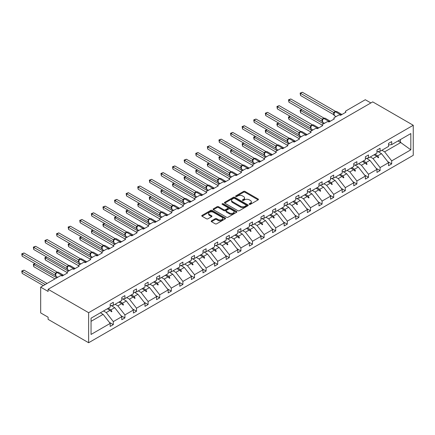 <?xml version="1.0" encoding="UTF-8"?>
<svg xmlns="http://www.w3.org/2000/svg" width="435" height="435" viewBox="0 0 435 435"><rect width="100%" height="100%" fill="white"/><g stroke="black" fill="none" stroke-linecap="round" stroke-linejoin="round"><path stroke-width="0.65" d="M249.364 204.336A0.723 0.419 0 0 0 250.386 204.336L258.14 199.855A1.033 0.598 0 0 0 258.439 199.437A1.033 0.598 0 0 0 258.14 199.012L245.003 191.427A1.033 0.598 0 0 0 243.54 191.427L235.786 195.908A0.723 0.419 0 0 0 235.574 196.201A0.723 0.419 0 0 0 235.786 196.495A0.723 0.419 0 0 0 236.809 196.495L237.814 195.919A3.301 1.909 0 0 1 242.485 195.919L243.578 196.549A3.301 1.909 0 0 1 244.546 197.898A3.301 1.909 0 0 1 243.578 199.246L242.572 199.823A0.723 0.419 0 0 0 242.366 200.122A0.723 0.419 0 0 0 242.572 200.415A0.723 0.419 0 0 0 243.595 200.415L244.6 199.834A3.301 1.909 0 0 1 249.271 199.834L250.364 200.47A3.301 1.909 0 0 1 251.332 201.818A3.301 1.909 0 0 1 250.364 203.167L249.364 203.743A0.723 0.419 0 0 0 249.152 204.037A0.723 0.419 0 0 0 249.364 204.336L249.364 203.743M211.502 220.839A1.033 0.598 0 0 0 211.198 221.263A1.033 0.598 0 0 0 211.502 221.681L215.189 223.813A1.033 0.598 0 0 0 216.646 223.813L225.259 218.838A1.033 0.598 0 0 0 225.564 218.419A1.033 0.598 0 0 0 225.259 217.995L212.122 210.409A1.033 0.598 0 0 0 210.665 210.409L202.052 215.385A1.033 0.598 0 0 0 201.748 215.803A1.033 0.598 0 0 0 202.052 216.228L206.505 218.794A1.033 0.598 0 0 0 207.963 218.794L211.649 216.668A1.033 0.598 0 0 0 211.954 216.249A1.033 0.598 0 0 0 211.649 215.825L209.442 214.553A2.762 1.593 0 0 1 208.631 213.422A2.762 1.593 0 0 1 210.339 211.954A2.762 1.593 0 0 1 213.346 212.296L221.991 217.288A2.762 1.593 0 0 1 222.802 218.419A2.762 1.593 0 0 1 221.1 219.892A2.762 1.593 0 0 1 218.087 219.544L216.646 218.713A1.033 0.598 0 0 0 215.189 218.713L211.502 220.839L211.502 221.681M413.25 125.269L88.631 312.689L88.631 342.736L413.25 155.322L413.25 125.269L372.73 101.877L48.106 289.297L48.106 291.439L40.672 287.149L60.003 275.986A1.577 0.908 180 0 1 62.232 275.986L67.588 272.897A1.577 0.908 0 0 1 67.126 272.25A1.577 0.908 0 0 1 67.588 271.609L71.601 269.292A1.577 0.908 180 0 1 73.836 269.292L79.186 266.198A1.577 0.908 0 0 1 78.724 265.557A1.577 0.908 0 0 1 79.186 264.915L83.199 262.593A1.577 0.908 180 0 1 85.434 262.593L90.784 259.505A1.577 0.908 0 0 1 90.322 258.858A1.577 0.908 0 0 1 90.784 258.216L94.803 255.9A1.577 0.908 180 0 1 97.032 255.9L102.383 252.806A1.577 0.908 0 0 1 101.92 252.164A1.577 0.908 0 0 1 102.383 251.517L106.401 249.201A1.577 0.908 180 0 1 108.63 249.201L113.981 246.112A1.577 0.908 0 0 1 113.519 245.465A1.577 0.908 0 0 1 113.981 244.823L117.999 242.507A1.577 0.908 180 0 1 120.229 242.507L125.584 239.413A1.577 0.908 0 0 1 125.122 238.771A1.577 0.908 0 0 1 125.584 238.124L129.597 235.808A1.577 0.908 180 0 1 131.827 235.808L137.183 232.72A1.577 0.908 0 0 1 136.72 232.072A1.577 0.908 0 0 1 137.183 231.431L141.196 229.109A1.577 0.908 180 0 1 143.425 229.109L148.781 226.021A1.577 0.908 0 0 1 148.319 225.379A1.577 0.908 0 0 1 148.781 224.732L152.794 222.415A1.577 0.908 180 0 1 155.023 222.415L160.379 219.322A1.577 0.908 0 0 1 159.917 218.68A1.577 0.908 0 0 1 160.379 218.038L164.392 215.716A1.577 0.908 180 0 1 166.627 215.716L171.977 212.628A1.577 0.908 0 0 1 171.515 211.986A1.577 0.908 0 0 1 171.977 211.339L175.99 209.023A1.577 0.908 180 0 1 178.225 209.023L183.575 205.929A1.577 0.908 0 0 1 183.113 205.287A1.577 0.908 0 0 1 183.575 204.646L187.594 202.324A1.577 0.908 180 0 1 189.823 202.324L195.174 199.235A1.577 0.908 0 0 1 194.711 198.588A1.577 0.908 0 0 1 195.174 197.947L199.192 195.63A1.577 0.908 180 0 1 201.421 195.63L206.772 192.536A1.577 0.908 0 0 1 206.315 191.895A1.577 0.908 0 0 1 206.772 191.248L210.79 188.931A1.577 0.908 180 0 1 213.019 188.931L218.375 185.843A1.577 0.908 0 0 1 217.913 185.196A1.577 0.908 0 0 1 218.375 184.554L222.388 182.238A1.577 0.908 180 0 1 224.618 182.238L229.974 179.144A1.577 0.908 0 0 1 229.511 178.502A1.577 0.908 0 0 1 229.974 177.855L233.986 175.539A1.577 0.908 180 0 1 236.216 175.539L241.572 172.45A1.577 0.908 0 0 1 241.11 171.803A1.577 0.908 0 0 1 241.572 171.162L245.585 168.84A1.577 0.908 180 0 1 247.819 168.84L253.17 165.751A1.577 0.908 0 0 1 252.708 165.11A1.577 0.908 0 0 1 253.17 164.463L257.183 162.146A1.577 0.908 180 0 1 259.418 162.146L264.768 159.058A1.577 0.908 0 0 1 264.306 158.411A1.577 0.908 0 0 1 264.768 157.769L268.786 155.447A1.577 0.908 180 0 1 271.016 155.447L276.366 152.359A1.577 0.908 0 0 1 275.904 151.717A1.577 0.908 0 0 1 276.366 151.07L280.385 148.754A1.577 0.908 180 0 1 282.614 148.754L287.965 145.66A1.577 0.908 0 0 1 287.502 145.018A1.577 0.908 0 0 1 287.965 144.376L291.983 142.055A1.577 0.908 180 0 1 294.212 142.055L299.568 138.966A1.577 0.908 0 0 1 299.106 138.319A1.577 0.908 0 0 1 299.568 137.677L303.581 135.361A1.577 0.908 180 0 1 305.81 135.361L311.166 132.267A1.577 0.908 0 0 1 310.704 131.626A1.577 0.908 0 0 1 311.166 130.978L315.179 128.662A1.577 0.908 180 0 1 317.409 128.662L322.765 125.574A1.577 0.908 0 0 1 322.302 124.927A1.577 0.908 0 0 1 322.765 124.285L326.777 121.969A1.577 0.908 180 0 1 329.007 121.969L334.363 118.875A1.577 0.908 0 0 1 333.901 118.233A1.577 0.908 0 0 1 334.363 117.586L338.376 115.27A1.577 0.908 180 0 1 340.61 115.27L345.961 112.181A1.577 0.908 0 0 1 345.499 111.534A1.577 0.908 0 0 1 345.961 110.892L365.291 99.729L370.87 102.948M88.631 312.689L48.106 289.297M237.885 210.709A1.033 0.598 0 0 0 239.348 210.709L247.955 205.733A1.033 0.598 0 0 0 248.26 205.315A1.033 0.598 0 0 0 247.955 204.89L234.818 197.305A1.033 0.598 0 0 0 233.361 197.305L224.748 202.28A1.033 0.598 0 0 0 224.449 202.699A1.033 0.598 0 0 0 224.748 203.123L237.885 210.709M222.519 204.488A0.723 0.419 0 0 1 223.253 204.591L223.253 203.732L236.607 211.443A1.033 0.598 0 0 1 236.912 211.867A1.033 0.598 0 0 1 236.607 212.285L227.994 217.261A1.033 0.598 0 0 1 226.537 217.261L213.4 209.675L213.4 208.833A1.033 0.598 0 0 0 213.096 209.251A1.033 0.598 0 0 0 213.4 209.675M213.4 208.833L217.087 206.701A1.033 0.598 0 0 1 218.544 206.701L223.873 209.779A1.033 0.598 0 0 0 225.335 209.779L227.777 208.37A1.033 0.598 0 0 0 228.081 207.946A1.033 0.598 0 0 0 227.777 207.528L222.231 204.325A0.723 0.419 0 0 1 222.019 204.026A0.723 0.419 0 0 1 222.464 203.645A0.723 0.419 0 0 1 223.253 203.732M91.051 321.334L103.128 314.364L110.191 323.401L91.051 334.45L91.051 318.181L110.191 307.132L110.191 304.103L113.312 302.303L113.312 305.326L110.191 305.718M109.364 322.346L113.312 324.624L113.312 321.596L121.789 316.702L114.726 307.67L111.142 305.598M103.519 310.981L106.249 312.564L113.312 321.596M113.312 305.326L121.789 300.433L121.789 297.409L124.916 295.604L124.916 298.633L121.789 299.019M120.963 315.647L124.916 317.925L124.916 314.902L133.387 310.008L126.324 300.971L122.741 298.899M115.117 304.288L117.847 305.865L124.916 314.902M124.916 298.633L133.387 293.739L133.387 290.71L136.514 288.911L136.514 291.934L133.387 292.325M132.566 308.953L136.514 311.232L136.514 308.203L144.985 303.309L137.922 294.272L134.339 292.206M126.715 297.589L129.451 299.166L136.514 308.203M136.514 291.934L144.985 287.04L144.985 284.017L148.112 282.212L148.112 285.24L144.985 285.626M144.164 302.254L148.112 304.533L148.112 301.509L156.589 296.616L149.526 287.578L145.937 285.507M138.314 290.895L141.049 292.472L148.112 301.509M148.112 285.24L156.589 280.347L156.589 277.318L159.71 275.513L159.71 278.541L156.589 278.933M155.763 295.555L159.71 297.839L159.71 294.81L168.187 289.917L161.124 280.879L157.541 278.813M149.912 284.196L152.647 285.773L159.71 294.81M159.71 278.541L168.187 273.648L168.187 270.619L171.308 268.819L171.308 271.842L168.187 272.234M167.361 288.862L171.308 291.14L171.308 288.117L179.785 283.223L172.722 274.186L169.139 272.114M161.51 277.503L164.245 279.08L171.308 288.117M171.308 271.842L179.785 266.954L179.785 263.925L182.907 262.12L182.907 265.149L179.785 265.54M178.959 282.163L182.907 284.446L182.907 281.418L191.384 276.524L184.32 267.487L180.737 265.421M173.114 270.804L175.843 272.381L182.907 281.418M182.907 265.149L191.384 260.255L191.384 257.226L194.505 255.427L194.505 258.45L191.384 258.841M190.557 275.469L194.505 277.748L194.505 274.719L202.982 269.825L195.919 260.793L192.335 258.722M184.712 264.11L187.441 265.687L194.505 274.719M194.505 258.45L202.982 253.556L202.982 250.533L206.103 248.728L206.103 251.756L202.982 252.142M202.155 268.77L206.103 271.048L206.103 268.025L214.58 263.131L207.517 254.094L203.933 252.028M196.31 257.411L199.04 258.988L206.103 268.025M206.103 251.756L214.58 246.862L214.58 243.834L217.707 242.034L217.707 245.057L214.58 245.449M213.754 262.077L217.707 264.355L217.707 261.326L226.178 256.433L219.115 247.401L215.532 245.329M207.908 250.712L210.643 252.295L217.707 261.326M217.707 245.057L226.178 240.163L226.178 237.14L229.305 235.335L229.305 238.364L226.178 238.75M225.357 255.378L229.305 257.656L229.305 254.633L237.782 249.739L230.719 240.702L227.13 238.63M219.506 244.019L222.242 245.596L229.305 254.633M229.305 238.364L237.782 233.47L237.782 230.441L240.903 228.641L240.903 231.665L237.782 232.056M236.955 248.684L240.903 250.962L240.903 247.934L249.38 243.04L242.317 234.003L238.733 231.937M231.105 237.32L233.84 238.897L240.903 247.934M240.903 231.665L249.38 226.771L249.38 223.748L252.501 221.942L252.501 224.971L249.38 225.357M248.554 241.985L252.501 244.263L252.501 241.24L260.978 236.346L253.915 227.309L250.332 225.238M242.703 230.626L245.438 232.203L252.501 241.24M252.501 224.971L260.978 220.077L260.978 217.049L264.099 215.243L264.099 218.272L260.978 218.664M260.152 235.291L264.099 237.57L264.099 234.541L272.576 229.647L265.513 220.61L261.93 218.544M254.306 223.927L257.036 225.504L264.099 234.541M264.099 218.272L272.576 213.378L272.576 210.355L275.698 208.55L275.698 211.579L272.576 211.965M271.75 228.592L275.698 230.871L275.698 227.848L284.175 222.954L277.111 213.917L273.528 211.845M265.905 217.234L268.634 218.81L275.698 227.848M275.698 211.579L284.175 206.685L284.175 203.656L287.296 201.851L287.296 204.88L284.175 205.271M283.348 221.893L287.296 224.177L287.296 221.149L295.773 216.255L288.709 207.218L285.126 205.151M277.503 210.535L280.232 212.111L287.296 221.149M287.296 204.88L295.773 199.986L295.773 196.957L298.894 195.157L298.894 198.181L295.773 198.572M294.946 215.2L298.894 217.478L298.894 214.45L307.371 209.561L300.308 200.524L296.724 198.452M289.101 203.841L291.831 205.418L298.894 214.45M298.894 198.181L307.371 193.287L307.371 190.264L310.498 188.458L310.498 191.487L307.371 191.873M306.55 208.501L310.498 210.785L310.498 207.756L318.969 202.862L311.906 193.825L308.323 191.759M300.699 197.142L303.434 198.719L310.498 207.756M310.498 191.487L318.969 186.593L318.969 183.565L322.096 181.765L322.096 184.788L318.969 185.179M318.148 201.807L322.096 204.086L322.096 201.057L330.573 196.163L323.51 187.132L319.921 185.06M312.297 190.443L315.032 192.025L322.096 201.057M322.096 184.788L330.573 179.894L330.573 176.871L333.694 175.066L333.694 178.094L330.573 178.48M329.746 195.108L333.694 197.387L333.694 194.363L342.171 189.47L335.108 180.433L331.524 178.366M323.896 183.749L326.631 185.326L333.694 194.363M333.694 178.094L342.171 173.201L342.171 170.172L345.292 168.372L345.292 171.395L342.171 171.787M341.344 188.415L345.292 190.693L345.292 187.664L353.769 182.771L346.706 173.734L343.123 171.667M335.494 177.05L338.229 178.627L345.292 187.664M345.292 171.395L353.769 166.502L353.769 163.478L356.89 161.673L356.89 164.702L353.769 165.088M352.943 181.716L356.89 183.994L356.89 180.971L365.367 176.077L358.304 167.04L354.721 164.968M347.097 170.357L349.827 171.934L356.89 180.971M356.89 164.702L365.367 159.808L365.367 156.779L368.488 154.98L368.488 158.003L365.367 158.394M364.541 175.022L368.488 177.301L368.488 174.272L376.966 169.378L369.902 160.341L366.319 158.275M358.696 163.658L361.425 165.235L368.488 174.272M368.488 158.003L376.966 153.109L376.966 150.086L380.087 148.281L380.087 151.309L376.966 151.695M376.139 168.323L380.087 170.602L380.087 167.578L388.564 162.685L388.564 165.708L391.69 163.908L391.69 160.879L410.825 149.83L400.385 142.316L400.385 139.586M370.294 156.964L373.023 158.541L380.087 167.578M380.087 151.309L388.564 146.416L388.564 143.387L391.69 141.582L391.69 144.61L388.564 145.002M387.737 161.624L391.69 163.908M381.892 150.265L384.627 151.842L391.69 160.879M40.672 287.149L40.672 312.906L48.106 317.197L48.106 319.344L88.631 342.736M103.128 314.364L100.393 312.787M113.312 324.624L110.191 326.424L110.191 323.401M124.916 317.925L121.789 319.73L121.789 316.702M136.514 311.232L133.387 313.031L133.387 310.008M148.112 304.533L144.985 306.338L144.985 303.309M159.71 297.839L156.589 299.639L156.589 296.616M171.308 291.14L168.187 292.945L168.187 289.917M182.907 284.446L179.785 286.246L179.785 283.223M194.505 277.748L191.384 279.553L191.384 276.524M206.103 271.048L202.982 272.854L202.982 269.825M217.707 264.355L214.58 266.16L214.58 263.131M229.305 257.656L226.178 259.461L226.178 256.433M240.903 250.962L237.782 252.762L237.782 249.739M252.501 244.263L249.38 246.069L249.38 243.04M264.099 237.57L260.978 239.37L260.978 236.346M275.698 230.871L272.576 232.676L272.576 229.647M287.296 224.177L284.175 225.977L284.175 222.954M298.894 217.478L295.773 219.283L295.773 216.255M310.498 210.785L307.371 212.584L307.371 209.561M322.096 204.086L318.969 205.891L318.969 202.862M333.694 197.387L330.573 199.192L330.573 196.163M345.292 190.693L342.171 192.493L342.171 189.47M356.89 183.994L353.769 185.799L353.769 182.771M368.488 177.301L365.367 179.1L365.367 176.077M380.087 170.602L376.966 172.407L376.966 169.378M391.69 144.61L410.825 133.561L410.825 149.83M108.212 308.274L110.947 309.851L114.726 307.67M106.249 312.564L110.033 310.378L111.529 311.786L111.898 311.574L110.947 309.851M107.298 308.801L110.033 310.378M119.81 301.575L122.545 303.157L126.324 300.971M117.847 305.865L121.631 303.679L123.127 305.087L123.496 304.875L122.545 303.157M118.896 302.102L121.631 303.679M131.408 294.881L134.143 296.458L137.922 294.272M129.451 299.166L133.23 296.985L134.725 298.394L135.095 298.176L134.143 296.458M130.5 295.408L133.23 296.985M143.012 288.182L145.741 289.759L149.526 287.578M141.049 292.472L144.828 290.286L146.323 291.695L146.693 291.483L145.741 289.759M142.098 288.709L144.828 290.286M154.61 281.488L157.339 283.065L161.124 280.879M152.647 285.773L156.426 283.593L157.921 285.001L158.291 284.784L157.339 283.065M153.696 282.016L156.426 283.593M166.208 274.789L168.938 276.366L172.722 274.186M164.245 279.08L168.024 276.894L169.519 278.302L169.895 278.09L168.938 276.366M165.295 275.317L168.024 276.894M177.806 268.096L180.541 269.673L184.32 267.487M175.843 272.381L179.628 270.2L181.118 271.609L181.493 271.391L180.541 269.673M176.893 268.623L179.628 270.2M189.404 261.397L192.139 262.974L195.919 260.793M187.441 265.687L191.226 263.501L192.716 264.91L193.091 264.697L192.139 262.974M188.491 261.924L191.226 263.501M201.003 254.703L203.738 256.28L207.517 254.094M199.04 258.988L202.824 256.808L204.319 258.216L204.689 257.998L203.738 256.28M200.089 255.225L202.824 256.808M212.601 248.004L215.336 249.581L219.115 247.401M210.643 252.295L214.422 250.109L215.918 251.517L216.287 251.305L215.336 249.581M211.687 248.532L214.422 250.109M224.199 241.305L226.934 242.888L230.719 240.702M222.242 245.596L226.021 243.41L227.516 244.823L227.886 244.606L226.934 242.888M223.291 241.833L226.021 243.41M235.803 234.612L238.532 236.189L242.317 234.003M233.84 238.897L237.619 236.716L239.114 238.124L239.484 237.907L238.532 236.189M234.889 235.139L237.619 236.716M247.401 227.913L250.13 229.49L253.915 227.309M245.438 232.203L249.217 230.017L250.712 231.425L251.082 231.213L250.13 229.49M246.487 228.44L249.217 230.017M258.999 221.219L261.729 222.796L265.513 220.61M257.036 225.504L260.821 223.324L262.31 224.732L262.686 224.514L261.729 222.796M258.085 221.747L260.821 223.324M270.597 214.52L273.332 216.097L277.111 213.917M268.634 218.81L272.419 216.625L273.909 218.033L274.284 217.821L273.332 216.097M269.684 215.048L272.419 216.625M282.195 207.827L284.93 209.404L288.709 207.218M280.232 212.111L284.017 209.931L285.512 211.339L285.882 211.122L284.93 209.404M281.282 208.354L284.017 209.931M293.794 201.128L296.529 202.705L300.308 200.524M291.831 205.418L295.615 203.232L297.11 204.64L297.48 204.428L296.529 202.705M292.88 201.655L295.615 203.232M305.392 194.434L308.127 196.011L311.906 193.825M303.434 198.719L307.213 196.538L308.709 197.947L309.078 197.729L308.127 196.011M304.484 194.956L307.213 196.538M316.995 187.735L319.725 189.312L323.51 187.132M315.032 192.025L318.812 189.839L320.307 191.248L320.677 191.036L319.725 189.312M316.082 188.263L318.812 189.839M328.594 181.036L331.323 182.618L335.108 180.433M326.631 185.326L330.41 183.146L331.905 184.554L332.275 184.337L331.323 182.618M327.68 181.564L330.41 183.146M340.192 174.343L342.921 175.919L346.706 173.734M338.229 178.627L342.008 176.447L343.503 177.855L343.878 177.643L342.921 175.919M339.278 174.87L342.008 176.447M351.79 167.644L354.525 169.22L358.304 167.04M349.827 171.934L353.611 169.748L355.101 171.156L355.477 170.944L354.525 169.22M350.876 168.171L353.611 169.748M363.388 160.95L366.123 162.527L369.902 160.341M361.425 165.235L365.21 163.054L366.7 164.463L367.075 164.245L366.123 162.527M362.475 161.477L365.21 163.054M374.986 154.251L377.721 155.828L381.5 153.647L377.917 151.576M373.023 158.541L376.808 156.355L378.303 157.764L378.673 157.552L377.721 155.828M374.073 154.778L376.808 156.355M381.5 153.647L388.564 162.685M384.627 151.842L400.907 142.441M398.025 140.951L400.385 142.316M377.129 156.66L378.673 157.552M365.525 163.353L367.075 164.245M353.927 170.052L355.477 170.944M342.329 176.746L343.878 177.643M330.73 183.445L332.275 184.337M319.132 190.138L320.677 191.036M307.534 196.837L309.078 197.729M295.936 203.536L297.48 204.428M284.338 210.23L285.882 211.122M272.734 216.929L274.284 217.821M261.136 223.623L262.686 224.514M249.538 230.322L251.082 231.213M237.94 237.015L239.484 237.907M226.341 243.714L227.886 244.606M214.743 250.408L216.287 251.305M203.145 257.107L204.689 257.998M191.541 263.806L193.091 264.697M179.943 270.499L181.493 271.391M168.345 277.198L169.895 278.09M156.747 283.892L158.291 284.784M145.149 290.591L146.693 291.483M133.55 297.284L135.095 298.176M121.952 303.983L123.496 304.875M110.354 310.677L111.898 311.574M249.652 204.434L250.364 204.02A3.301 1.909 0 0 0 251.332 202.672L251.332 201.818M244.546 197.898L244.546 198.757A3.301 1.909 0 0 1 243.578 200.105L242.866 200.519M258.124 199.866L245.003 192.286A1.033 0.598 0 0 0 243.54 192.286L236.075 196.598M247.945 205.744L234.818 198.164A1.033 0.598 0 0 0 233.361 198.164L224.764 203.129L224.748 202.28M246.134 205.608A0.723 0.419 0 0 0 246.346 205.315A0.723 0.419 0 0 0 246.134 205.021L234.601 198.36A0.723 0.419 0 0 0 233.579 198.36L232.524 198.974A3.301 1.909 0 0 0 231.556 200.323A3.301 1.909 0 0 0 232.524 201.666L240.403 206.217A3.301 1.909 0 0 0 245.074 206.217L246.134 205.608L246.134 206.467A0.723 0.419 0 0 0 246.346 206.174L246.346 205.315M231.556 200.323L231.556 201.177A3.301 1.909 0 0 0 232.524 202.525L232.524 201.666M246.134 206.467L245.074 207.076A3.301 1.909 0 0 1 240.403 207.076L232.524 202.525M213.416 209.681L217.087 207.56L217.087 206.701M228.081 207.946L228.081 208.805A1.033 0.598 0 0 1 227.777 209.224L225.335 210.638A1.033 0.598 0 0 1 223.873 210.638L218.544 207.56A1.033 0.598 0 0 0 217.087 207.56M223.253 204.591L236.596 212.296M229.403 212.971A2.762 1.593 0 0 0 232.41 213.319A2.762 1.593 0 0 0 234.117 211.845A2.762 1.593 0 0 0 233.307 210.719L230.256 208.958A1.033 0.598 0 0 0 228.799 208.958L226.352 210.371A1.033 0.598 0 0 0 226.053 210.79A1.033 0.598 0 0 0 226.352 211.214L229.403 212.971L229.403 213.83A2.762 1.593 0 0 0 232.41 214.178A2.762 1.593 0 0 0 234.117 212.704L234.117 211.845M226.053 210.79L226.053 211.649A1.033 0.598 0 0 0 226.352 212.073L226.352 211.214M229.403 213.83L226.352 212.073M222.802 218.419L222.802 219.278A2.762 1.593 0 0 1 221.1 220.746A2.762 1.593 0 0 1 218.087 220.404L216.646 219.572A1.033 0.598 0 0 0 215.189 219.572L211.519 221.692M208.631 213.422L208.631 214.281A2.762 1.593 0 0 0 209.442 215.412L209.442 214.553M211.633 216.679L209.442 215.412M225.248 218.849L212.122 211.269A1.033 0.598 0 0 0 210.665 211.269L202.063 216.233L202.052 215.385M300.531 95.482L300.123 93.101L300.531 93.335L302.39 92.263L335.575 111.42L333.716 112.496L300.531 93.335L300.531 95.482L333.683 114.623L333.683 112.475M335.385 111.724A0.527 0.304 -120 0 1 335.456 111.648L336.848 111.561A2.262 1.305 120 0 0 335.722 111.675A0.527 0.304 -120 0 0 335.456 111.648L335.233 111.779A0.527 0.304 60 0 0 335.162 111.849L333.939 113.383L334.368 115.607L336.081 116.596M334.336 112.893L333.716 112.496M300.123 93.101L302.39 92.263M301.944 109.691L300.531 110.506L323.58 123.812M300.531 112.654L300.123 110.267L300.531 110.506L300.531 112.654L322.302 125.22M300.123 110.267L301.781 109.593M290.346 116.384L288.932 117.2L311.982 130.511M288.932 119.348L288.525 117.825L288.525 116.966L288.932 117.2L288.932 119.348L310.704 131.919M288.525 116.966L290.183 116.292M278.748 123.083L277.334 123.899L300.384 137.204M277.334 126.047L276.926 124.519L276.926 123.665L277.334 123.899L277.334 126.047L299.106 138.613M276.926 123.665L278.585 122.991M267.15 129.777L265.736 130.592L288.786 143.903M265.736 132.74L265.328 131.218L265.328 130.359L265.736 130.592L265.736 132.74L287.502 145.312M265.328 130.359L266.987 129.684M255.552 136.476L254.138 137.291L277.187 150.597M254.138 139.439L253.73 137.911L253.73 137.058L254.138 137.291L254.138 139.439L275.904 152.005M253.73 137.058L255.388 136.383M288.932 102.176L288.525 99.794L288.932 100.028L290.792 98.957L323.977 118.119L322.085 119.174L288.932 100.028L288.932 102.176L322.085 121.316L322.085 119.174M323.787 118.418A0.527 0.304 -120 0 1 323.857 118.347L325.249 118.26A2.262 1.305 120 0 0 324.118 118.369A0.527 0.304 -120 0 0 323.857 118.347L323.635 118.472A0.527 0.304 60 0 0 323.564 118.548L322.368 120A1.158 0.837 18 0 0 322.079 119.185M322.737 119.592L322.117 119.19M288.525 99.794L290.792 98.957M277.334 108.875L276.926 106.493L277.334 106.727L279.194 105.656L312.379 124.812L310.519 125.889L277.334 106.727L277.334 108.875L310.487 128.015L310.481 125.884A1.158 0.837 18 0 1 310.769 126.705L311.139 126.286L310.519 125.889M312.189 125.117A0.527 0.304 -120 0 1 312.259 125.041L313.651 124.954A2.262 1.305 120 0 0 312.52 125.068A0.527 0.304 -120 0 0 312.259 125.041L312.036 125.171A0.527 0.304 60 0 0 311.966 125.247L311.139 126.286M276.926 106.493L279.194 105.656M265.736 115.569L265.328 113.187L265.736 113.426L267.596 112.35L300.781 131.511L298.888 132.566L265.736 113.426L265.736 115.569L298.888 134.709L298.888 132.566M300.59 131.81A0.527 0.304 -120 0 1 300.661 131.74L302.053 131.653A2.262 1.305 120 0 0 300.922 131.767A0.527 0.304 -120 0 0 300.661 131.74L300.438 131.865A0.527 0.304 60 0 0 300.367 131.941L299.139 133.474L299.568 135.698L301.281 136.688M299.541 132.985L298.921 132.583M265.328 113.187L267.596 112.35M254.138 122.268L253.73 119.886L254.138 120.12L255.997 119.049L289.183 138.205L287.323 139.282L254.138 120.12L254.138 122.268L287.29 141.408L287.29 139.26M288.987 138.509A0.527 0.304 -120 0 1 289.063 138.433L290.455 138.346A2.262 1.305 120 0 0 289.324 138.46A0.527 0.304 -120 0 0 289.063 138.433L288.84 138.564A0.527 0.304 60 0 0 288.764 138.64L287.573 140.092A1.158 0.837 18 0 0 287.285 139.276M287.943 139.678L287.323 139.282M253.73 119.886L255.997 119.049M243.948 143.175L242.54 143.99L265.589 157.296M242.54 146.133L242.132 143.751L242.54 143.99L242.54 146.133L264.306 158.704M242.132 143.751L243.785 143.077M242.54 128.961L242.132 126.58L242.54 126.819L244.399 125.742L277.584 144.904L275.692 145.959L242.54 126.819L242.54 128.961L275.692 148.107L275.687 145.97A1.158 0.837 18 0 1 275.969 146.796L276.339 146.377L275.725 145.975M277.389 145.208A0.527 0.304 -120 0 1 277.465 145.132L278.857 145.045A2.262 1.305 120 0 0 277.726 145.159A0.527 0.304 -120 0 0 277.465 145.132L277.236 145.263A0.527 0.304 60 0 0 277.166 145.333L276.339 146.377M242.132 126.58L244.399 125.742M232.35 149.868L230.941 150.684L253.986 163.99M230.941 152.832L230.528 151.304L230.528 150.45L230.941 150.684L230.941 152.832L252.708 165.398M230.528 150.45L232.187 149.776M230.941 135.66L230.528 133.279L230.941 133.512L232.796 132.441L265.986 151.597L264.127 152.674L230.941 133.512L230.941 135.66L264.094 154.8L264.089 152.669A1.158 0.837 18 0 1 264.371 153.49M265.79 151.902A0.527 0.304 -120 0 1 265.861 151.826L267.259 151.744A2.262 1.305 120 0 0 266.128 151.853A0.527 0.304 -120 0 0 265.861 151.826L265.638 151.956A0.527 0.304 60 0 0 265.567 152.032L264.344 153.566L264.774 155.784L266.486 156.774M264.741 153.071L264.127 152.674M230.528 133.279L232.796 132.441M220.752 156.567L219.338 157.383L242.387 170.689M219.338 159.525L218.93 157.144L219.338 157.383L219.338 159.525L241.11 172.097M218.93 157.144L220.588 156.469M219.338 142.359L218.93 139.972L219.338 140.211L221.197 139.135L254.388 158.296L252.523 159.373L219.338 140.211L219.338 142.359L252.49 161.499L252.49 159.351M254.192 158.601A0.527 0.304 -120 0 1 254.263 158.525L255.655 158.438A2.262 1.305 120 0 0 254.529 158.552A0.527 0.304 -120 0 0 254.263 158.525L254.04 158.655A0.527 0.304 60 0 0 253.969 158.726L252.773 160.178A1.158 0.837 18 0 0 252.49 159.368M253.143 159.77L252.523 159.373M218.93 139.972L221.197 139.135M209.153 163.261L207.74 164.077L230.789 177.388M207.74 166.224L207.332 164.702L207.332 163.843L207.74 164.077L207.74 166.224L229.511 178.79M207.332 163.843L208.99 163.168M207.74 149.053L207.332 146.671L207.74 146.905L209.599 145.834L242.784 164.995L240.925 166.067L207.74 146.905L207.74 149.053L240.892 168.193L240.892 166.045M242.594 165.295A0.527 0.304 -120 0 1 242.665 165.224L244.057 165.137A2.262 1.305 120 0 0 242.926 165.246A0.527 0.304 -120 0 0 242.665 165.224L242.442 165.349A0.527 0.304 60 0 0 242.371 165.425L241.175 166.877A1.158 0.837 18 0 0 240.887 166.061M241.545 166.469L240.925 166.067M207.332 146.671L209.599 145.834M197.555 169.96L196.142 170.776L219.191 184.081M196.142 172.923L195.734 170.536L196.142 170.776L196.142 172.923L217.913 185.489M195.734 170.536L197.392 169.862M196.142 155.752L195.734 153.37L196.142 153.604L198.001 152.533L231.186 171.689L229.327 172.766L196.142 153.604L196.142 155.752L229.294 174.892L229.288 172.76A1.158 0.837 18 0 1 229.577 173.581M230.996 171.994A0.527 0.304 -120 0 1 231.067 171.917L232.459 171.83A2.262 1.305 120 0 0 231.328 171.945A0.527 0.304 -120 0 0 231.067 171.917L230.844 172.048A0.527 0.304 60 0 0 230.773 172.119L229.549 173.652L229.974 175.876L231.692 176.866M229.946 173.163L229.327 172.766M195.734 153.37L198.001 152.533M185.957 176.653L184.543 177.469L207.593 190.78M184.543 179.617L184.135 178.094L184.135 177.235L184.543 177.469L184.543 179.617L206.315 192.183M184.135 177.235L185.794 176.561M184.543 162.445L184.135 160.064L184.543 160.297L186.403 159.226L219.588 178.388L217.696 179.443L184.543 160.297L184.543 162.445L217.696 181.585L217.696 179.443M219.398 178.687A0.527 0.304 -120 0 1 219.468 178.616L220.86 178.529A2.262 1.305 120 0 0 219.729 178.638A0.527 0.304 -120 0 0 219.468 178.616L219.245 178.742A0.527 0.304 60 0 0 219.175 178.818L217.978 180.269A1.158 0.837 18 0 0 217.69 179.454M218.348 179.862L217.728 179.459M184.135 160.064L186.403 159.226M174.359 183.352L172.945 184.168L195.995 197.474M172.945 186.316L172.537 184.788L172.537 183.934L172.945 184.168L172.945 186.316L194.711 198.882M172.537 183.934L174.196 183.26M172.945 169.144L172.537 166.763L172.945 166.996L174.805 165.925L207.99 185.082L206.13 186.158L172.945 166.996L172.945 169.144L206.098 188.284L206.098 186.136M207.799 185.386A0.527 0.304 -120 0 1 207.87 185.31L209.262 185.223A2.262 1.305 120 0 0 208.131 185.337A0.527 0.304 -120 0 0 207.87 185.31L207.647 185.44A0.527 0.304 60 0 0 207.577 185.517L206.38 186.963A1.158 0.837 18 0 0 206.092 186.153M206.75 186.555L206.13 186.158M172.537 166.763L174.805 165.925M162.761 190.046L161.347 190.862L184.396 204.173M161.347 193.009L160.939 191.487L160.939 190.628L161.347 190.862L161.347 193.009L183.113 205.581M160.939 190.628L162.598 189.954M161.347 175.838L160.939 173.456L161.347 173.695L163.207 172.619L196.392 191.781L194.499 192.835L161.347 173.695L161.347 175.838L194.499 194.978L194.494 192.846A1.158 0.837 18 0 1 194.777 193.667L195.152 193.254L194.532 192.852M196.196 192.08A0.527 0.304 -120 0 1 196.272 192.009L197.664 191.922A2.262 1.305 120 0 0 196.533 192.036A0.527 0.304 -120 0 0 196.272 192.009L196.049 192.134A0.527 0.304 60 0 0 195.973 192.21L195.152 193.254M160.939 173.456L163.207 172.619M151.157 196.745L149.749 197.561L172.793 210.866M149.749 199.708L149.335 198.181L149.335 197.327L149.749 197.561L149.749 199.708L171.515 212.275M149.335 197.327L150.994 196.653M149.749 182.537L149.335 180.155L149.749 180.389L151.603 179.318L184.793 198.474L182.934 199.551L149.749 180.389L149.749 182.537L182.901 201.677L182.901 199.529M184.598 198.779A0.527 0.304 -120 0 1 184.668 198.703L186.066 198.616A2.262 1.305 120 0 0 184.935 198.73A0.527 0.304 -120 0 0 184.668 198.703L184.445 198.833A0.527 0.304 60 0 0 184.375 198.909L183.184 200.361A1.158 0.837 18 0 0 182.896 199.545M183.548 199.948L182.934 199.551M149.335 180.155L151.603 179.318M139.559 203.444L138.145 204.26L161.195 217.565M138.145 206.402L137.737 204.02L138.145 204.26L138.145 206.402L159.917 218.974M137.737 204.02L139.396 203.346M138.145 189.23L137.737 186.849L138.145 187.088L140.005 186.011L173.195 205.173L171.303 206.228L138.145 187.088L138.145 189.23L171.303 208.376L171.303 206.228M173 205.478A0.527 0.304 -120 0 1 173.07 205.402L174.468 205.315A2.262 1.305 120 0 0 173.337 205.429A0.527 0.304 -120 0 0 173.07 205.402L172.847 205.532A0.527 0.304 60 0 0 172.777 205.603L171.586 207.055A1.158 0.837 18 0 0 171.298 206.239M171.95 206.647L171.336 206.244M137.737 186.849L140.005 186.011M127.961 210.138L126.547 210.953L149.596 224.259M126.547 213.101L126.139 211.573L126.139 210.719L126.547 210.953L126.547 213.101L148.319 225.667M126.139 210.719L127.798 210.045M126.547 195.929L126.139 193.548L126.547 193.782L128.407 192.71L161.597 211.867L159.732 212.943L126.547 193.782L126.547 195.929L159.699 215.069L159.699 212.938A1.158 0.837 18 0 1 159.982 213.759L160.352 213.34L159.732 212.943M161.401 212.171A0.527 0.304 -120 0 1 161.472 212.095L162.864 212.014A2.262 1.305 120 0 0 161.738 212.122A0.527 0.304 -120 0 0 161.472 212.095L161.249 212.226A0.527 0.304 60 0 0 161.178 212.302L160.352 213.34M126.139 193.548L128.407 192.71M116.362 216.837L114.949 217.652L137.998 230.958M114.949 219.795L114.541 217.413L114.949 217.652L114.949 219.795L136.72 232.366M114.541 217.413L116.199 216.739M114.949 202.628L114.541 200.241L114.949 200.481L116.808 199.404L149.993 218.566L148.101 219.621L114.949 200.481L114.949 202.628L148.101 221.768L148.101 219.621M149.803 218.87A0.527 0.304 -120 0 1 149.874 218.794L151.266 218.707A2.262 1.305 120 0 0 150.135 218.821A0.527 0.304 -120 0 0 149.874 218.794L149.651 218.925A0.527 0.304 60 0 0 149.58 218.995L148.357 220.529L148.781 222.753L150.499 223.742M148.754 220.039L148.134 219.637M114.541 200.241L116.808 199.404M104.764 223.53L103.351 224.346L126.4 237.651M103.351 226.494L102.943 224.971L102.943 224.112L103.351 224.346L103.351 226.494L125.122 239.06M102.943 224.112L104.601 223.438M103.351 209.322L102.943 206.94L103.351 207.174L105.21 206.103L138.395 225.265L136.536 226.336L103.351 207.174L103.351 209.322L136.503 228.462L136.503 226.314M138.205 225.564A0.527 0.304 -120 0 1 138.276 225.488L139.668 225.406A2.262 1.305 120 0 0 138.537 225.515A0.527 0.304 -120 0 0 138.276 225.488L138.053 225.618A0.527 0.304 60 0 0 137.982 225.694L136.786 227.146A1.158 0.837 18 0 0 136.498 226.33M137.155 226.733L136.536 226.336M102.943 206.94L105.21 206.103M93.166 230.229L91.752 231.045L114.802 244.35M91.752 233.187L91.345 230.806L91.752 231.045L91.752 233.187L113.519 245.759M91.345 230.806L93.003 230.131M91.752 216.021L91.345 213.639L91.752 213.873L93.612 212.802L126.797 231.958L124.937 233.035L91.752 213.873L91.752 216.021L124.905 235.161L124.899 233.029A1.158 0.837 18 0 1 125.182 233.851M126.607 232.263A0.527 0.304 -120 0 1 126.677 232.187L128.069 232.1A2.262 1.305 120 0 0 126.938 232.214A0.527 0.304 -120 0 0 126.677 232.187L126.454 232.317A0.527 0.304 60 0 0 126.384 232.388L125.155 233.921L125.584 236.145L127.297 237.135M125.557 233.432L124.937 233.035M91.345 213.639L93.612 212.802M81.568 236.923L80.154 237.738L103.204 251.049M80.154 239.886L79.746 238.364L79.746 237.505L80.154 237.738L80.154 239.886L101.92 252.452M79.746 237.505L81.405 236.83M80.154 222.715L79.746 220.333L80.154 220.567L82.014 219.496L115.199 238.657L113.307 239.712L80.154 220.567L80.154 222.715L113.307 241.855L113.307 239.712M115.009 238.956A0.527 0.304 -120 0 1 115.079 238.886L116.471 238.799A2.262 1.305 120 0 0 115.34 238.907A0.527 0.304 -120 0 0 115.079 238.886L114.856 239.011A0.527 0.304 60 0 0 114.78 239.087L113.557 240.62L113.986 242.844L115.699 243.834M113.959 240.131L113.339 239.728M79.746 220.333L82.014 219.496M69.97 243.622L68.556 244.437L91.606 257.743M68.556 246.585L68.148 244.198L68.556 244.437L68.556 246.585L90.322 259.151M68.148 244.198L69.801 243.529M68.556 229.414L68.148 227.032L68.556 227.266L70.416 226.195L103.601 245.351L101.741 246.427L68.556 227.266L68.556 229.414L101.708 248.554L101.708 246.406M103.405 245.655A0.527 0.304 -120 0 1 103.481 245.579L104.873 245.492A2.262 1.305 120 0 0 103.742 245.606A0.527 0.304 -120 0 0 103.481 245.579L103.253 245.71A0.527 0.304 60 0 0 103.182 245.786L101.991 247.232A1.158 0.837 18 0 0 101.703 246.422M102.355 246.824L101.741 246.427M68.148 227.032L70.416 226.195M58.366 250.315L56.958 251.131L80.002 264.442M56.958 253.279L56.545 251.756L56.545 250.897L56.958 251.131L56.958 253.279L78.724 265.85M56.545 250.897L58.203 250.223M56.958 236.107L56.545 233.725L56.958 233.965L58.812 232.888L92.002 252.05L90.11 253.105L56.958 233.965L56.958 236.107L90.11 255.247L90.105 253.116A1.158 0.837 18 0 1 90.388 253.937L90.757 253.523L90.143 253.121M91.807 252.349A0.527 0.304 -120 0 1 91.877 252.278L93.275 252.191A2.262 1.305 120 0 0 92.144 252.3A0.527 0.304 -120 0 0 91.877 252.278L91.654 252.403A0.527 0.304 60 0 0 91.584 252.479L90.757 253.523M56.545 233.725L58.812 232.888M46.768 257.014L45.354 257.83L68.404 271.135M45.354 259.978L44.946 258.45L44.946 257.596L45.354 257.83L45.354 259.978L67.126 272.544M44.946 257.596L46.605 256.922M45.354 242.806L44.946 240.424L45.354 240.658L47.214 239.587L80.404 258.743L78.539 259.82L45.354 240.658L45.354 242.806L78.507 261.946L78.507 259.815A1.158 0.837 18 0 1 78.789 260.636M80.209 259.048A0.527 0.304 -120 0 1 80.279 258.972L81.671 258.885A2.262 1.305 120 0 0 80.546 258.999A0.527 0.304 -120 0 0 80.279 258.972L80.056 259.102A0.527 0.304 60 0 0 79.986 259.178L78.762 260.706L79.192 262.93L80.905 263.92M79.159 260.217L78.539 259.82M44.946 240.424L47.214 239.587M35.17 263.708L33.756 264.529L56.806 277.834M33.756 266.671L33.348 264.29L33.756 264.529L33.756 266.671L54.946 278.906M33.348 264.29L35.007 263.615M33.756 249.5L33.348 247.118L33.756 247.357L35.616 246.281L68.801 265.442L66.908 266.497L33.756 247.357L33.756 249.5L66.908 268.64L66.908 266.497M68.61 265.747A0.527 0.304 -120 0 1 68.681 265.671L70.073 265.584A2.262 1.305 120 0 0 68.942 265.698A0.527 0.304 -120 0 0 68.681 265.671L68.458 265.796A0.527 0.304 60 0 0 68.387 265.872L67.191 267.324A1.158 0.837 18 0 0 66.903 266.508M67.561 266.916L66.941 266.514M33.348 247.118L35.616 246.281M21.75 270.989L22.158 271.222L22.158 273.37L21.75 270.989L24.017 270.151L22.158 271.222L45.207 284.528M22.158 273.37L43.348 285.605M24.017 270.151L47.067 283.457M22.158 256.199L21.75 253.817L22.158 254.051L24.017 252.98L57.202 272.136L55.343 273.213L22.158 254.051L22.158 256.199L55.31 275.339L55.31 273.191M57.012 272.44A0.527 0.304 -120 0 1 57.083 272.364L58.475 272.283A2.262 1.305 120 0 0 57.344 272.392A0.527 0.304 -120 0 0 57.083 272.364L56.86 272.495A0.527 0.304 60 0 0 56.789 272.571L55.593 274.023A1.158 0.837 18 0 0 55.305 273.207M55.963 273.61L55.343 273.213M21.75 253.817L24.017 252.98M250.364 204.02L250.364 203.167M242.572 200.415L242.572 199.823M243.578 200.105L243.578 199.246M235.786 196.495L235.786 195.908M243.54 192.286L243.54 191.427M245.003 192.286L245.003 191.427M258.14 199.855L258.14 199.012M233.361 198.164L233.361 197.305M234.818 198.164L234.818 197.305M247.955 205.733L247.955 204.89M240.403 207.076L240.403 206.217M245.074 207.076L245.074 206.217M218.544 207.56L218.544 206.701M223.873 210.638L223.873 209.779M225.335 210.638L225.335 209.779M227.777 209.224L227.777 208.37M236.607 212.285L236.607 211.443M215.189 219.572L215.189 218.713M216.646 219.572L216.646 218.713M218.087 220.404L218.087 219.544M211.649 216.668L211.649 215.825M210.665 211.269L210.665 210.409M212.122 211.269L212.122 210.409M225.259 218.838L225.259 217.995M341.176 114.943A0.527 0.304 -120 0 0 340.926 114.677A2.262 1.305 -60 0 1 341.926 114.508L336.848 111.561M340.273 115.123A2.262 1.305 -60 0 1 340.703 114.807L335.494 111.806A2.262 1.305 120 0 0 333.895 114.574A2.262 1.305 120 0 0 334.368 115.607M335.004 112.018L335.233 111.779A0.527 0.304 60 0 1 335.494 111.806L340.703 114.807A0.527 0.304 60 0 1 340.953 115.068M334.988 111.942A1.158 0.669 60 0 1 334.651 111.828M334.83 112.067A1.158 0.669 60 0 1 334.428 111.958M333.966 113.312A1.158 0.837 18 0 0 333.678 112.491M329.578 121.637A0.527 0.304 -120 0 0 329.328 121.376A2.262 1.305 -60 0 1 330.328 121.207L325.249 118.26M328.675 121.816A2.262 1.305 -60 0 1 329.105 121.506L323.896 118.499A2.262 1.305 120 0 0 322.297 121.267A2.262 1.305 120 0 0 322.765 122.306L324.483 123.295M323.406 118.711L323.635 118.472A0.527 0.304 60 0 1 323.896 118.499L329.105 121.506A0.527 0.304 60 0 1 329.355 121.767M323.39 118.635A1.158 0.669 60 0 1 323.053 118.527M323.232 118.766A1.158 0.669 60 0 1 322.83 118.657M317.98 128.336A0.527 0.304 -120 0 0 317.724 128.075A2.262 1.305 -60 0 1 318.73 127.901M317.077 128.515A2.262 1.305 -60 0 1 317.501 128.2L312.297 125.198A2.262 1.305 120 0 0 310.699 127.966A2.262 1.305 120 0 0 311.166 128.999L312.879 129.989M311.808 125.41L312.036 125.171A0.527 0.304 60 0 1 312.297 125.198L317.501 128.2A0.527 0.304 60 0 1 317.757 128.461M311.792 125.334A1.158 0.669 60 0 1 311.455 125.226M311.634 125.459A1.158 0.669 60 0 1 311.226 125.351M306.381 135.029A0.527 0.304 -120 0 0 306.126 134.768A2.262 1.305 -60 0 1 307.132 134.6M305.479 135.214A2.262 1.305 -60 0 1 305.903 134.899L300.699 131.892A2.262 1.305 120 0 0 299.101 134.66A2.262 1.305 120 0 0 299.568 135.698M300.21 132.104L300.438 131.865A0.527 0.304 60 0 1 300.699 131.892L305.903 134.899A0.527 0.304 60 0 1 306.158 135.16M300.193 132.028A1.158 0.669 60 0 1 299.851 131.919M300.036 132.158A1.158 0.669 60 0 1 299.628 132.05M299.166 133.398A1.158 0.837 18 0 0 298.883 132.577M294.783 141.728A0.527 0.304 -120 0 0 294.528 141.467A2.262 1.305 -60 0 1 295.528 141.293M293.881 141.908A2.262 1.305 -60 0 1 294.305 141.592L289.101 138.591A2.262 1.305 120 0 0 287.502 141.359A2.262 1.305 120 0 0 287.97 142.392L289.683 143.381M288.171 139.118L288.84 138.564A0.527 0.304 60 0 1 289.101 138.591L294.305 141.592A0.527 0.304 60 0 1 294.56 141.853M288.595 138.727A1.158 0.669 60 0 1 288.253 138.618M288.438 138.852A1.158 0.669 60 0 1 288.03 138.743M283.185 148.422A0.527 0.304 -120 0 0 282.929 148.161A2.262 1.305 -60 0 1 283.93 147.992M282.277 148.607A2.262 1.305 -60 0 1 282.706 148.292L277.503 145.285A2.262 1.305 120 0 0 275.904 148.058A2.262 1.305 120 0 0 276.372 149.091L278.085 150.08M277.008 145.497L277.236 145.263A0.527 0.304 60 0 1 277.503 145.285L282.706 148.292A0.527 0.304 60 0 1 282.962 148.552M276.992 145.426A1.158 0.669 60 0 1 276.655 145.312M276.839 145.551A1.158 0.669 60 0 1 276.432 145.442M271.581 155.121A0.527 0.304 -120 0 0 271.331 154.86A2.262 1.305 -60 0 1 272.332 154.686M270.679 155.3A2.262 1.305 -60 0 1 271.108 154.985L265.905 151.984A2.262 1.305 120 0 0 264.306 154.751A2.262 1.305 120 0 0 264.774 155.784M265.41 152.196L265.638 151.956A0.527 0.304 60 0 1 265.905 151.984L271.108 154.985A0.527 0.304 60 0 1 271.358 155.251M265.393 152.119A1.158 0.669 60 0 1 265.056 152.011M265.241 152.25A1.158 0.669 60 0 1 264.833 152.136M259.983 161.815A0.527 0.304 -120 0 0 259.733 161.554A2.262 1.305 -60 0 1 260.734 161.385M259.081 161.999A2.262 1.305 -60 0 1 259.51 161.684L254.306 158.677A2.262 1.305 120 0 0 252.708 161.45A2.262 1.305 120 0 0 253.175 162.483L254.888 163.473M253.812 158.889L254.04 158.655A0.527 0.304 60 0 1 254.306 158.677L259.51 161.684A0.527 0.304 60 0 1 259.76 161.945M253.795 158.818A1.158 0.669 60 0 1 253.458 158.704M253.643 158.944A1.158 0.669 60 0 1 253.235 158.835M248.385 168.514A0.527 0.304 -120 0 0 248.135 168.253A2.262 1.305 -60 0 1 249.135 168.084L244.057 165.137M247.482 168.693A2.262 1.305 -60 0 1 247.912 168.383L242.703 165.376A2.262 1.305 120 0 0 241.104 168.144A2.262 1.305 120 0 0 241.577 169.182L243.29 170.167M242.213 165.588L242.442 165.349A0.527 0.304 60 0 1 242.703 165.376L247.912 168.383A0.527 0.304 60 0 1 248.162 168.644M242.197 165.512A1.158 0.669 60 0 1 241.86 165.403M242.039 165.643A1.158 0.669 60 0 1 241.637 165.534M236.787 175.213A0.527 0.304 -120 0 0 236.531 174.946A2.262 1.305 -60 0 1 237.537 174.778M235.884 175.392A2.262 1.305 -60 0 1 236.308 175.077L231.105 172.075A2.262 1.305 120 0 0 229.506 174.843A2.262 1.305 120 0 0 229.974 175.876M230.615 172.287L230.844 172.048A0.527 0.304 60 0 1 231.105 172.075L236.308 175.077A0.527 0.304 60 0 1 236.564 175.338M230.599 172.211A1.158 0.669 60 0 1 230.262 172.097M230.441 172.336A1.158 0.669 60 0 1 230.039 172.227M225.189 181.906A0.527 0.304 -120 0 0 224.933 181.645A2.262 1.305 -60 0 1 225.939 181.477M224.286 182.086A2.262 1.305 -60 0 1 224.71 181.776L219.506 178.769A2.262 1.305 120 0 0 217.908 181.536A2.262 1.305 120 0 0 218.375 182.575L220.088 183.565M219.017 178.981L219.245 178.742A0.527 0.304 60 0 1 219.506 178.769L224.71 181.776A0.527 0.304 60 0 1 224.966 182.037M219.001 178.905A1.158 0.669 60 0 1 218.658 178.796M218.843 179.035A1.158 0.669 60 0 1 218.435 178.926M213.59 188.605A0.527 0.304 -120 0 0 213.335 188.344A2.262 1.305 -60 0 1 214.341 188.17L209.262 185.223M212.688 188.785A2.262 1.305 -60 0 1 213.112 188.469L207.908 185.468A2.262 1.305 120 0 0 206.31 188.235A2.262 1.305 120 0 0 206.777 189.268L208.49 190.258M207.419 185.68L207.647 185.44A0.527 0.304 60 0 1 207.908 185.468L213.112 188.469A0.527 0.304 60 0 1 213.367 188.73M207.403 185.604A1.158 0.669 60 0 1 207.06 185.489M207.245 185.729A1.158 0.669 60 0 1 206.837 185.62M201.992 195.299A0.527 0.304 -120 0 0 201.737 195.038A2.262 1.305 -60 0 1 202.737 194.869M201.084 195.484A2.262 1.305 -60 0 1 201.514 195.168L196.31 192.161A2.262 1.305 120 0 0 194.711 194.929A2.262 1.305 120 0 0 195.179 195.967L196.892 196.957M195.821 192.373L196.049 192.134A0.527 0.304 60 0 1 196.31 192.161L201.514 195.168A0.527 0.304 60 0 1 201.769 195.429M195.804 192.297A1.158 0.669 60 0 1 195.462 192.188M195.647 192.428A1.158 0.669 60 0 1 195.239 192.319M190.394 201.998A0.527 0.304 -120 0 0 190.138 201.737A2.262 1.305 -60 0 1 191.139 201.563M189.486 202.177A2.262 1.305 -60 0 1 189.916 201.862L184.712 198.86A2.262 1.305 120 0 0 183.113 201.628A2.262 1.305 120 0 0 183.581 202.661L185.294 203.651M184.217 199.072L184.445 198.833A0.527 0.304 60 0 1 184.712 198.86L189.916 201.862A0.527 0.304 60 0 1 190.171 202.123M184.201 198.996A1.158 0.669 60 0 1 183.864 198.887M184.048 199.121A1.158 0.669 60 0 1 183.641 199.012M178.79 208.691A0.527 0.304 -120 0 0 178.54 208.43A2.262 1.305 -60 0 1 179.541 208.262L174.468 205.315M177.888 208.876A2.262 1.305 -60 0 1 178.317 208.561L173.114 205.554A2.262 1.305 120 0 0 171.515 208.327A2.262 1.305 120 0 0 171.983 209.36L173.695 210.35M172.619 205.766L172.847 205.532A0.527 0.304 60 0 1 173.114 205.554L178.317 208.561A0.527 0.304 60 0 1 178.567 208.822M172.603 205.695A1.158 0.669 60 0 1 172.265 205.581M172.45 205.82A1.158 0.669 60 0 1 172.042 205.711M167.192 215.39A0.527 0.304 -120 0 0 166.942 215.129A2.262 1.305 -60 0 1 167.943 214.955M166.29 215.57A2.262 1.305 -60 0 1 166.719 215.254L161.51 212.253A2.262 1.305 120 0 0 159.917 215.02A2.262 1.305 120 0 0 160.384 216.054L162.097 217.043M161.021 212.465L161.249 212.226A0.527 0.304 60 0 1 161.51 212.253L166.719 215.254A0.527 0.304 60 0 1 166.969 215.521M161.004 212.389A1.158 0.669 60 0 1 160.667 212.28M160.847 212.519A1.158 0.669 60 0 1 160.444 212.405M155.594 222.084A0.527 0.304 -120 0 0 155.344 221.823A2.262 1.305 -60 0 1 156.344 221.654L151.266 218.707M154.691 222.269A2.262 1.305 -60 0 1 155.121 221.953L149.912 218.946A2.262 1.305 120 0 0 148.313 221.719A2.262 1.305 120 0 0 148.781 222.753M149.422 219.158L149.651 218.925A0.527 0.304 60 0 1 149.912 218.946L155.121 221.953A0.527 0.304 60 0 1 155.371 222.214M149.406 219.088A1.158 0.669 60 0 1 149.069 218.974M149.249 219.213A1.158 0.669 60 0 1 148.846 219.104M148.384 220.458A1.158 0.837 18 0 0 148.096 219.637M143.996 228.783A0.527 0.304 -120 0 0 143.74 228.522A2.262 1.305 -60 0 1 144.746 228.348L139.668 225.406M143.093 228.962A2.262 1.305 -60 0 1 143.517 228.652L138.314 225.645A2.262 1.305 120 0 0 136.715 228.413A2.262 1.305 120 0 0 137.183 229.446L138.895 230.436M137.824 225.857L138.053 225.618A0.527 0.304 60 0 1 138.314 225.645L143.517 228.652A0.527 0.304 60 0 1 143.773 228.913M137.808 225.781A1.158 0.669 60 0 1 137.471 225.673M137.65 225.912A1.158 0.669 60 0 1 137.242 225.798M132.398 235.482A0.527 0.304 -120 0 0 132.142 235.215A2.262 1.305 -60 0 1 133.148 235.047M131.495 235.661A2.262 1.305 -60 0 1 131.919 235.346L126.715 232.344A2.262 1.305 120 0 0 125.117 235.112A2.262 1.305 120 0 0 125.584 236.145M126.226 232.556L126.454 232.317A0.527 0.304 60 0 1 126.715 232.344L131.919 235.346A0.527 0.304 60 0 1 132.175 235.607M126.21 232.48A1.158 0.669 60 0 1 125.867 232.366M126.052 232.605A1.158 0.669 60 0 1 125.644 232.497M120.799 242.175A0.527 0.304 -120 0 0 120.544 241.914A2.262 1.305 -60 0 1 121.544 241.746M119.897 242.355A2.262 1.305 -60 0 1 120.321 242.045L115.117 239.038A2.262 1.305 120 0 0 113.519 241.806A2.262 1.305 120 0 0 113.986 242.844M114.628 239.25L114.856 239.011A0.527 0.304 60 0 1 115.117 239.038L120.321 242.045A0.527 0.304 60 0 1 120.577 242.306M114.612 239.174A1.158 0.669 60 0 1 114.269 239.065M114.454 239.304A1.158 0.669 60 0 1 114.046 239.196M113.584 240.544A1.158 0.837 18 0 0 113.301 239.723M109.201 248.874A0.527 0.304 -120 0 0 108.946 248.613A2.262 1.305 -60 0 1 109.946 248.439M108.293 249.054A2.262 1.305 -60 0 1 108.723 248.738L103.519 245.737A2.262 1.305 120 0 0 101.92 248.505A2.262 1.305 120 0 0 102.388 249.538L104.101 250.527M103.024 245.949L103.253 245.71A0.527 0.304 60 0 1 103.519 245.737L108.723 248.738A0.527 0.304 60 0 1 108.978 248.999M103.008 245.873A1.158 0.669 60 0 1 102.671 245.759M102.856 245.998A1.158 0.669 60 0 1 102.448 245.889M97.598 255.568A0.527 0.304 -120 0 0 97.348 255.307A2.262 1.305 -60 0 1 98.348 255.138M96.695 255.753A2.262 1.305 -60 0 1 97.125 255.437L91.921 252.43A2.262 1.305 120 0 0 90.322 255.198A2.262 1.305 120 0 0 90.79 256.237L92.503 257.226M91.426 252.643L91.654 252.403A0.527 0.304 60 0 1 91.921 252.43L97.125 255.437A0.527 0.304 60 0 1 97.375 255.698M91.41 252.566A1.158 0.669 60 0 1 91.073 252.458M91.258 252.697A1.158 0.669 60 0 1 90.85 252.588M85.999 262.267A0.527 0.304 -120 0 0 85.749 262.006A2.262 1.305 -60 0 1 86.75 261.832M85.097 262.446A2.262 1.305 -60 0 1 85.526 262.131L80.323 259.13A2.262 1.305 120 0 0 78.724 261.897A2.262 1.305 120 0 0 79.192 262.93M79.828 259.342L80.056 259.102A0.527 0.304 60 0 1 80.323 259.13L85.526 262.131A0.527 0.304 60 0 1 85.777 262.392M79.812 259.265A1.158 0.669 60 0 1 79.474 259.157M79.659 259.39A1.158 0.669 60 0 1 79.252 259.282M74.401 268.96A0.527 0.304 -120 0 0 74.151 268.7A2.262 1.305 -60 0 1 75.152 268.531M73.499 269.145A2.262 1.305 -60 0 1 73.928 268.83L68.719 265.823A2.262 1.305 120 0 0 67.12 268.591A2.262 1.305 120 0 0 67.594 269.629L69.306 270.619M68.23 266.035L68.458 265.796A0.527 0.304 60 0 1 68.719 265.823L73.928 268.83A0.527 0.304 60 0 1 74.178 269.091M68.213 265.959A1.158 0.669 60 0 1 67.876 265.85M68.056 266.089A1.158 0.669 60 0 1 67.653 265.981M62.803 275.659A0.527 0.304 -120 0 0 62.548 275.399A2.262 1.305 -60 0 1 63.553 275.224L58.475 272.283M61.9 275.839A2.262 1.305 -60 0 1 62.325 275.524L57.121 272.522A2.262 1.305 120 0 0 55.522 275.29A2.262 1.305 120 0 0 55.99 276.323L57.708 277.312M56.632 272.734L56.86 272.495A0.527 0.304 60 0 1 57.121 272.522L62.325 275.524A0.527 0.304 60 0 1 62.58 275.79M56.615 272.658A1.158 0.669 60 0 1 56.278 272.549M56.458 272.788A1.158 0.669 60 0 1 56.055 272.674M345.499 112.447L345.499 111.534M333.901 119.141L333.901 118.233M322.302 125.84L322.302 124.927M310.704 132.534L310.704 131.626M299.106 139.233L299.106 138.319M287.502 145.926L287.502 145.018M275.904 152.625L275.904 151.717M264.306 159.324L264.306 158.411M252.708 166.018L252.708 165.11M241.11 172.717L241.11 171.803M229.511 179.41L229.511 178.502M217.913 186.109L217.913 185.196M206.315 192.803L206.315 191.895M194.711 199.502L194.711 198.588M183.113 206.195L183.113 205.287M171.515 212.894L171.515 211.986M159.917 219.593L159.917 218.68M148.319 226.287L148.319 225.379M136.72 232.986L136.72 232.072M125.122 239.68L125.122 238.771M113.519 246.379L113.519 245.465M101.92 253.072L101.92 252.164M90.322 259.771L90.322 258.858M78.724 266.465L78.724 265.557M67.126 273.164L67.126 272.25M322.368 120L322.765 122.306M313.651 124.954L318.741 127.895M310.769 126.699L311.166 128.999M302.053 131.653L307.143 134.589M290.455 138.346L295.544 141.288M287.573 140.092L287.97 142.392M288.612 138.803L288.177 139.118M278.857 145.045L283.946 147.982M275.975 146.785L276.372 149.091M267.259 151.744L272.348 154.681M255.655 158.438L260.744 161.38M252.773 160.178L253.175 162.483M241.175 166.877L241.577 169.182M232.459 171.83L237.548 174.772M220.86 178.529L225.95 181.466M217.978 180.269L218.375 182.575M206.38 186.963L206.777 189.268M197.664 191.922L202.753 194.858M194.782 193.662L195.179 195.967M186.066 198.616L191.155 201.557M183.184 200.361L183.581 202.661M171.586 207.055L171.983 209.36M162.864 212.014L167.953 214.95M159.982 213.754L160.384 216.054M136.786 227.146L137.183 229.446M128.069 232.1L133.159 235.041M116.471 238.799L121.561 241.735M104.873 245.492L109.963 248.434M101.991 247.232L102.388 249.538M93.275 252.191L98.364 255.127M90.393 253.931L90.79 256.237M81.671 258.885L86.761 261.826M70.073 265.584L75.163 268.52M67.191 267.324L67.594 269.629M55.593 274.023L55.99 276.323"/></g></svg>

